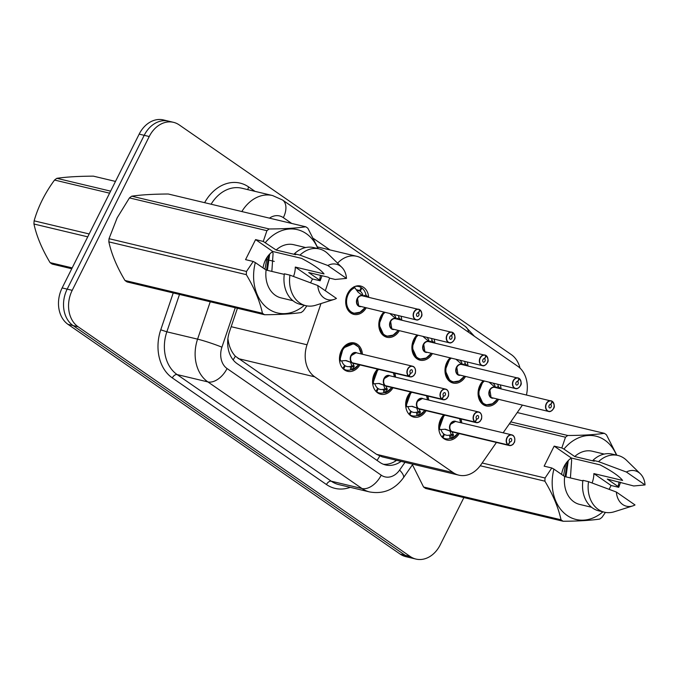 <?xml version="1.0" encoding="UTF-8"?>
<svg xmlns="http://www.w3.org/2000/svg" width="679" height="679" viewBox="0 0 679 679"><rect width="100%" height="100%" fill="white"/><g stroke="black" fill="none" stroke-linecap="round" stroke-linejoin="round"><path stroke-width="1.02" d="M426.098 410.685A14.582 11.314 -76.6 0 1 413.783 417.11A14.582 11.314 -76.6 0 1 407.604 396.315A14.582 11.314 -76.6 0 1 410.693 392.012M392.997 387.785A14.582 11.314 -76.6 0 1 380.681 394.219A14.582 11.314 -76.6 0 1 374.511 373.425A14.582 11.314 -76.6 0 1 377.6 369.113M359.904 364.895A14.582 11.314 -76.6 0 1 347.589 371.328A14.582 11.314 -76.6 0 1 341.41 350.534A14.582 11.314 -76.6 0 1 354.353 342.963A14.582 11.314 -76.6 0 1 362.442 354.26M459.191 433.575A14.582 11.314 -76.6 0 1 446.875 440A14.582 11.314 -76.6 0 1 440.696 419.215A14.582 11.314 -76.6 0 1 443.786 414.903M465.429 376.624A14.582 11.314 -76.6 0 1 453.114 383.058A14.582 11.314 -76.6 0 1 446.935 362.263A14.582 11.314 -76.6 0 1 450.024 357.952M432.336 353.734A14.582 11.314 -76.6 0 1 420.021 360.167A14.582 11.314 -76.6 0 1 413.842 339.373A14.582 11.314 -76.6 0 1 416.931 335.061M399.235 330.843A14.582 11.314 -76.6 0 1 386.92 337.268A14.582 11.314 -76.6 0 1 380.749 316.482A14.582 11.314 -76.6 0 1 383.839 312.17M366.142 307.952A14.582 11.314 -76.6 0 1 353.827 314.377A14.582 11.314 -76.6 0 1 347.648 293.583A14.582 11.314 -76.6 0 1 360.591 286.02A14.582 11.314 -76.6 0 1 368.68 297.317M498.522 399.515A14.582 11.314 -76.6 0 1 486.206 405.949A14.582 11.314 -76.6 0 1 480.028 385.154A14.582 11.314 -76.6 0 1 483.125 380.843M503.139 432.812L521.302 406.704A27.338 21.21 103.4 0 0 522.295 405.185M227.889 338.77L228.517 342.318C229.765 348.013 232.04 352.639 235.341 356.203L376.573 454.344L382.285 456.908M526.446 394.94A27.338 21.21 103.4 0 0 517.78 366.287L362.476 258.869A27.338 21.21 103.4 0 0 356.781 256.306A27.338 21.21 103.4 0 0 337.582 263.172M320.989 303.564L307.035 344.779A27.338 21.21 103.4 0 0 314.742 376.845L453.19 472.609A27.338 21.21 103.4 0 0 458.885 475.173A27.338 21.21 103.4 0 0 480.783 464.962L496.434 442.453M263.036 267.916A20.599 15.982 -76.6 0 1 265.523 259.955A20.599 15.982 -76.6 0 1 272.788 251.502L255.593 239.602L263.257 241.435L276.141 250.016L295.704 254.684L294.397 253.776L299.982 255.109L327.821 265.497A18.223 14.14 -76.6 0 1 341.766 267.271A18.223 14.14 -76.6 0 1 346.477 278.398L335.18 279.451L329.595 278.118L325.326 290.739M427.863 396.103A14.582 11.314 -76.6 0 1 428.627 400.05M394.762 373.212A14.582 11.314 -76.6 0 1 395.534 377.151M460.956 418.994A14.582 11.314 -76.6 0 1 461.728 422.941M467.194 362.051A14.582 11.314 -76.6 0 1 467.967 365.989M434.102 339.152A14.582 11.314 -76.6 0 1 434.866 343.099M401 316.261A14.582 11.314 -76.6 0 1 401.773 320.208M500.287 384.942A14.582 11.314 -76.6 0 1 501.06 388.88M463.884 497.58L440.204 544.872A27.338 21.21 -76.6 0 1 415.938 559.072A27.338 21.21 -76.6 0 1 410.243 556.508L78.093 326.76A27.338 21.21 -76.6 0 1 72.212 290.332L149.236 136.521L144.203 135.325A27.338 21.21 -76.6 0 1 168.468 121.134A27.338 21.21 -76.6 0 0 144.203 135.325L67.179 289.135L144.203 135.325L139.17 134.128A27.338 21.21 -76.6 0 1 163.435 119.928L173.493 122.33A27.338 21.21 -76.6 0 1 179.188 124.885L511.338 354.633A27.338 21.21 -76.6 0 1 520.012 368.111M78.093 326.76L73.069 325.564A27.338 21.21 -76.6 0 1 67.179 289.135A27.338 21.21 -76.6 0 0 73.069 325.564L405.219 555.312L73.069 325.564L68.036 324.367A27.338 21.21 -76.6 0 1 62.145 287.938L139.17 134.128M415.938 559.072L410.905 557.866A27.338 21.21 -76.6 0 1 405.219 555.312A27.338 21.21 -76.6 0 0 410.905 557.866L405.881 556.67A27.338 21.21 -76.6 0 1 400.186 554.115L68.036 324.367M149.236 136.521A27.338 21.21 -76.6 0 1 173.493 122.33M237.421 308.249L229.502 331.632A27.338 21.21 103.4 0 0 237.209 363.706L379.892 462.399A27.338 21.21 103.4 0 0 385.579 464.954A27.338 21.21 103.4 0 0 401.068 461.381M396.595 460.311A27.338 21.21 -76.6 0 1 383.38 464.266M553.436 408.614A5.466 4.244 -76.6 0 1 548.581 411.457A5.466 4.244 -76.6 0 1 546.264 403.657A5.466 4.244 -76.6 0 1 551.119 400.822A5.466 4.244 -76.6 0 1 552.095 401.23L552.137 401.416A5.288 4.099 103.4 0 0 546.493 403.767A5.288 4.099 103.4 0 0 547.63 410.812A5.288 4.099 103.4 0 0 553.427 408.563A5.288 4.099 103.4 0 0 552.434 401.628L550.813 404.599L549.905 404.378M552.12 401.238L494.77 387.378A5.466 4.244 103.4 0 0 489.915 390.221A5.466 4.244 103.4 0 0 491.095 397.504A5.466 4.244 103.4 0 0 492.233 398.021A5.466 4.244 -76.6 0 1 491.095 397.504L548.581 411.457C550.015 412.094 551.654 411.143 553.478 408.614C554.896 407.094 554.548 404.701 552.434 401.459L552.146 401.382M550.813 404.599A1.825 1.417 -76.6 0 1 549.54 407.935A1.825 1.417 -76.6 0 1 550.711 404.531L550.032 404.361M483.465 380.927A13.665 10.609 103.4 0 0 480.07 385.434A13.665 10.609 103.4 0 0 483.015 403.649A13.665 10.609 103.4 0 0 485.858 404.93A13.665 10.609 103.4 0 0 486.24 405.007M499.634 387.667L499.642 387.667A13.665 10.609 103.4 0 0 499.642 387.667L497.648 388.065M497.715 384.322A13.665 10.609 -76.6 0 1 498.369 386.546L499.082 387.531M489.924 390.221L491.095 397.504A5.466 4.244 -76.6 0 1 489.915 390.221M495.526 387.565A10.024 7.775 103.4 0 0 493.166 383.236M492.682 403.742L485.867 404.922L483.015 403.649L478.237 393.2L483.015 381.369M493.047 398.208A5.636 4.371 -76.6 0 1 488.973 391.919A5.636 4.371 -76.6 0 1 495.186 387.369L489.228 382.302M499.82 387.794L499.922 388.609A13.325 10.338 -76.6 0 0 499.803 387.87L499.379 388.481M550.711 404.531L552.137 401.416M552.434 401.628L552.434 401.459A5.466 4.244 -76.6 0 1 553.453 408.58M438.872 429.603L444.134 414.988A13.665 10.609 103.4 0 0 440.739 419.495A13.665 10.609 103.4 0 0 439.084 429.654L445.331 429.213L451.56 431.437L444.804 429.247M514.096 442.674A5.466 4.244 -76.6 0 1 509.25 445.509A5.466 4.244 -76.6 0 1 508.265 445.101L451.917 431.657L453.479 434.849L451.9 438.515A13.665 10.609 103.4 0 0 451.917 438.515L450.075 438.507A13.665 10.609 -76.6 0 1 445.407 438.719A13.665 10.609 -76.6 0 1 442.963 437.7L442.581 437.607M508.265 445.101L508.452 444.966A5.288 4.099 103.4 0 0 514.096 442.615A5.288 4.099 103.4 0 0 512.951 435.57A5.288 4.099 103.4 0 0 507.162 437.819A5.288 4.099 103.4 0 0 508.155 444.753L507.951 444.889A5.466 4.244 -76.6 0 1 506.933 437.717A5.466 4.244 -76.6 0 1 511.788 434.874L455.439 421.438L450.584 424.273A5.466 4.244 -76.5 0 1 455.439 421.438A5.466 4.244 103.4 0 0 450.584 424.273A5.466 4.244 103.4 0 0 451.611 431.454L451.56 431.437M507.951 444.889L451.611 431.454M508.155 444.753L509.776 441.783A1.825 1.417 -76.6 0 1 511.049 438.447A1.825 1.417 -76.6 0 1 509.878 441.859L509.751 441.825M441.036 429.484A10.024 7.775 103.4 0 0 443.888 434.025L442.139 437.149A13.665 10.609 -76.6 0 1 442.063 437.072M453.377 435.595L450.754 434.967L451.34 438.388M443.76 434.254L444.456 434.424A10.024 7.775 103.4 0 0 446.256 435.171A10.024 7.775 103.4 0 0 449.481 435.078L450.754 434.967M444.456 434.424L442.963 437.7M451.306 435.095L450.058 431.08M451.874 431.657L449.922 431.19M458.028 433.295A13.325 10.338 -76.5 0 1 452.273 438.294L451.9 438.515M509.878 441.859L508.452 444.966M452.537 431.674L451.925 431.657A5.466 4.244 -76.5 0 1 451.917 431.657A5.466 4.244 103.4 0 0 452.901 432.073L509.25 445.509C514.011 445.093 513.299 443.455 514.147 442.674C514.877 442.784 515.836 435.68 511.788 434.874A5.466 4.244 -76.6 0 1 514.122 442.64M520.335 385.723A5.466 4.244 -76.6 0 1 515.488 388.566A5.466 4.244 -76.6 0 1 513.171 380.766A5.466 4.244 -76.6 0 1 518.026 377.923A5.466 4.244 -76.6 0 1 519.002 378.339L519.036 378.526A5.288 4.099 103.4 0 0 513.4 380.877A5.288 4.099 103.4 0 0 514.538 387.921A5.288 4.099 103.4 0 0 520.335 385.672A5.288 4.099 103.4 0 0 519.342 378.738L517.721 381.708L516.812 381.488M519.019 378.347L461.678 364.487A5.466 4.244 103.4 0 0 456.823 367.331A5.466 4.244 103.4 0 0 458.002 374.613A5.466 4.244 103.4 0 0 459.14 375.122A5.466 4.244 -76.6 0 1 458.002 374.613L515.488 388.566C516.923 389.194 518.552 388.252 520.386 385.723C521.803 384.195 521.455 381.81 519.342 378.559L519.053 378.492M517.721 381.708A1.825 1.417 -76.6 0 1 516.439 385.044A1.825 1.417 -76.6 0 1 517.619 381.632L516.94 381.471M450.372 358.037A13.665 10.609 103.4 0 0 446.977 362.544A13.665 10.609 103.4 0 0 449.914 380.758A13.665 10.609 103.4 0 0 452.766 382.039A13.665 10.609 103.4 0 0 453.139 382.116M466.541 364.776L464.555 365.175M464.614 361.432A13.665 10.609 -76.6 0 1 465.276 363.655L465.989 364.64M456.823 367.331L458.002 374.613A5.466 4.244 -76.6 0 1 456.823 367.331M462.424 364.665A10.024 7.775 103.4 0 0 460.065 360.345M459.59 380.851L452.766 382.031L449.914 380.758L445.144 370.31L449.914 358.47M459.955 375.317A5.636 4.371 -76.6 0 1 455.872 369.02A5.636 4.371 -76.6 0 1 462.085 364.479L456.127 359.412M466.728 364.903L466.829 365.718A13.325 10.338 -76.6 0 0 466.702 364.979L466.286 365.591M517.619 381.632L519.036 378.526M487.242 362.832A5.466 4.244 -76.6 0 1 482.387 365.667A5.466 4.244 -76.6 0 1 480.07 357.875A5.466 4.244 -76.6 0 1 484.925 355.032A5.466 4.244 -76.6 0 1 485.909 355.44L485.943 355.635A5.288 4.099 103.4 0 0 480.308 357.986A5.288 4.099 103.4 0 0 481.445 365.022A5.288 4.099 103.4 0 0 487.233 362.773A5.288 4.099 103.4 0 0 486.249 355.838L484.628 358.818L483.711 358.597M485.926 355.448L428.576 341.596A5.466 4.244 103.4 0 0 423.73 344.44A5.466 4.244 103.4 0 0 424.901 351.722A5.466 4.244 103.4 0 0 426.047 352.231A5.466 4.244 -76.6 0 1 424.901 351.722L482.387 365.667C483.83 366.304 485.46 365.361 487.284 362.832C488.702 361.304 488.354 358.919 486.249 355.669L485.96 355.592M484.628 358.818A1.825 1.417 -76.6 0 1 483.346 362.153A1.825 1.417 -76.6 0 1 484.517 358.741L483.838 358.58M417.271 335.146A13.665 10.609 103.4 0 0 413.876 339.653A13.665 10.609 103.4 0 0 416.821 357.867A13.665 10.609 103.4 0 0 419.673 359.14A13.665 10.609 103.4 0 0 420.046 359.225M433.448 341.885L431.462 342.284M431.521 338.541A13.665 10.609 -76.6 0 1 432.183 340.765L432.896 341.749M423.73 344.44L424.901 351.722A5.466 4.244 -76.6 0 1 423.73 344.44M429.332 341.775A10.024 7.775 103.4 0 0 426.972 337.455M426.488 357.96L419.673 359.14L416.821 357.867L412.051 347.419L416.821 335.579M426.862 352.426A5.636 4.371 -76.6 0 1 422.779 346.129A5.636 4.371 -76.6 0 1 428.992 341.588L423.034 336.512M433.703 342.819A13.325 10.338 -76.6 0 0 433.609 342.08L433.194 342.7M484.517 358.741L485.943 355.635M453.173 332.803A5.466 4.244 -76.6 0 1 454.166 339.907A5.466 4.244 -76.6 0 1 449.294 342.776A5.466 4.244 -76.6 0 1 446.977 334.985A5.466 4.244 -76.6 0 1 451.832 332.141A5.466 4.244 -76.6 0 1 452.808 332.549L452.851 332.744A5.288 4.099 103.4 0 0 447.206 335.087A5.288 4.099 103.4 0 0 448.352 342.131A5.288 4.099 103.4 0 0 454.141 339.882A5.288 4.099 103.4 0 0 453.148 332.948L451.527 335.927L450.618 335.706M452.834 332.557L395.484 318.706A5.466 4.244 103.4 0 0 390.629 321.54A5.466 4.244 103.4 0 0 391.808 328.831A5.466 4.244 103.4 0 0 392.946 329.34A5.466 4.244 -76.6 0 1 391.808 328.831L449.294 342.776C450.729 343.413 452.367 342.471 454.192 339.941C455.609 338.414 455.261 336.029 453.148 332.778L452.859 332.702M451.527 335.927A1.825 1.417 -76.6 0 1 450.253 339.262A1.825 1.417 -76.6 0 1 451.425 335.85L450.746 335.689M384.178 312.247A13.665 10.609 103.4 0 0 380.783 316.762A13.665 10.609 103.4 0 0 383.728 334.976A13.665 10.609 103.4 0 0 386.572 336.249A13.665 10.609 103.4 0 0 386.954 336.334M400.347 318.994L400.355 318.986A13.665 10.609 103.4 0 0 400.355 318.986L398.369 319.393M398.429 315.65A13.665 10.609 -76.6 0 1 399.091 317.874L399.804 318.858M390.637 321.54L391.808 328.831A5.466 4.244 -76.6 0 1 390.629 321.54M396.239 318.884A10.024 7.775 103.4 0 0 393.879 314.564M393.396 335.07L386.58 336.249L383.728 334.976L378.958 324.528L383.728 312.688M393.761 329.536A5.636 4.371 -76.6 0 1 389.687 323.238A5.636 4.371 -76.6 0 1 395.899 318.697L389.941 313.622M400.61 319.928A13.325 10.338 -76.6 0 0 400.517 319.189L400.101 319.809M451.425 335.85L452.851 332.744M421.048 317.051A5.466 4.244 -76.6 0 1 416.202 319.885A5.466 4.244 -76.6 0 1 413.884 312.085A5.466 4.244 -76.6 0 1 418.739 309.251A5.466 4.244 -76.6 0 1 419.715 309.658L419.749 309.845A5.288 4.099 103.4 0 0 414.114 312.196A5.288 4.099 103.4 0 0 415.251 319.24A5.288 4.099 103.4 0 0 421.048 316.991A5.288 4.099 103.4 0 0 420.055 310.057L418.434 313.027L417.526 312.815M419.741 309.666L362.391 295.815A5.466 4.244 103.4 0 0 357.536 298.65A5.466 4.244 103.4 0 0 358.716 305.94A5.466 4.244 103.4 0 0 359.853 306.45A5.466 4.244 -76.6 0 1 358.716 305.94L416.202 319.885C417.636 320.522 419.266 319.571 421.099 317.051C422.516 315.523 422.168 313.138 420.055 309.887L419.766 309.811M418.434 313.027A1.825 1.417 -76.6 0 1 417.161 316.372A1.825 1.417 -76.6 0 1 418.332 312.96L417.653 312.798M360.303 312.17L353.479 313.35L350.636 312.077C342.751 307.358 345.339 290.306 354.446 287.242L354.446 287.234A13.665 10.609 103.4 0 0 347.69 293.863A13.665 10.609 103.4 0 0 350.636 312.077A13.665 10.609 103.4 0 0 353.479 313.358A13.665 10.609 103.4 0 0 353.852 313.443M367.254 296.103L367.263 296.095A13.665 10.609 103.4 0 0 367.263 296.095L365.268 296.502M363.223 296.01L365.989 294.975A13.665 10.609 -76.6 0 0 361.932 288.066L361.007 287.845M365.989 294.975L366.702 295.968M356.399 290.018L359.649 290.799A10.024 7.775 103.4 0 0 357.858 290.052A10.024 7.775 103.4 0 0 356.314 289.882M357.536 298.65L358.716 305.94A5.466 4.244 -76.6 0 1 357.536 298.65M363.138 295.993A10.024 7.775 103.4 0 0 360.226 291.189L356.594 290.323M359.649 290.799L361.152 287.523A13.665 10.609 -76.6 0 0 358.699 286.504L356.551 285.986M361.932 288.066L360.226 291.189M354.446 287.234L354.039 286.708M354.973 286.462A13.665 10.609 -76.6 0 1 358.699 286.504M360.668 306.645A5.636 4.371 -76.6 0 1 356.585 300.347A5.636 4.371 -76.6 0 1 362.798 295.806L358.02 292.131L354.446 287.242M367.517 297.037A13.325 10.338 -76.6 0 0 367.424 296.299L366.999 296.91M418.332 312.96L419.749 309.845M405.779 406.713L411.041 392.089A13.665 10.609 103.4 0 0 407.638 396.595A13.665 10.609 103.4 0 0 405.991 406.763L412.238 406.322L418.468 408.546L411.712 406.356M481.004 419.783A5.466 4.244 -76.6 0 1 476.149 422.618A5.466 4.244 -76.6 0 1 475.173 422.211L418.824 408.766L420.377 411.958L418.799 415.616A13.665 10.609 103.4 0 0 418.824 415.624L416.974 415.616A13.665 10.609 -76.6 0 1 412.314 415.828A13.665 10.609 -76.6 0 1 409.861 414.81L409.488 414.716M475.173 422.211L475.359 422.075A5.288 4.099 103.4 0 0 480.995 419.724A5.288 4.099 103.4 0 0 479.858 412.679A5.288 4.099 103.4 0 0 474.069 414.928A5.288 4.099 103.4 0 0 475.054 421.863L474.859 421.998A5.466 4.244 -76.6 0 1 473.84 414.818A5.466 4.244 -76.6 0 1 478.687 411.983L422.338 398.548L417.492 401.382A5.466 4.244 -76.5 0 1 422.346 398.548A5.466 4.244 103.4 0 0 417.492 401.382A5.466 4.244 103.4 0 0 418.51 408.554L418.468 408.546M474.859 421.998L418.51 408.554M475.054 421.863L476.675 418.892A1.825 1.417 -76.6 0 1 477.957 415.556A1.825 1.417 -76.6 0 1 476.785 418.968L476.658 418.935M420.284 412.705L417.661 412.077L418.247 415.497M410.659 411.364L411.364 411.533A10.024 7.775 103.4 0 0 413.155 412.28A10.024 7.775 103.4 0 0 416.388 412.187L417.661 412.077M407.943 406.594A10.024 7.775 103.4 0 0 410.787 411.135L409.081 414.266M411.364 411.533L409.861 414.81M418.782 408.766L416.965 408.189M424.935 410.405A13.325 10.338 -76.5 0 1 419.172 415.404L418.799 415.616M418.213 412.195L416.83 408.3M476.785 418.968L475.359 422.075M419.435 408.775L418.824 408.766A5.466 4.244 103.4 0 0 419.809 409.182L476.149 422.618C480.91 422.194 480.206 420.564 481.046 419.783C481.784 419.894 482.735 412.79 478.687 411.983A5.466 4.244 -76.6 0 1 481.021 419.741M372.686 383.822L377.94 369.198A13.665 10.609 103.4 0 0 374.545 373.705A13.665 10.609 103.4 0 0 372.89 383.873L379.145 383.431L385.375 385.655L378.61 383.465M447.911 396.892A5.466 4.244 -76.6 0 1 443.056 399.727A5.466 4.244 -76.6 0 1 442.08 399.32L385.68 385.867L387.285 389.067L385.706 392.725A13.665 10.609 103.4 0 0 385.723 392.734L383.881 392.725A13.665 10.609 -76.6 0 1 379.221 392.937A13.665 10.609 -76.6 0 1 376.769 391.91L376.395 391.825M442.08 399.32L442.267 399.184A5.288 4.099 103.4 0 0 447.902 396.833A5.288 4.099 103.4 0 0 446.765 389.788A5.288 4.099 103.4 0 0 440.968 392.038A5.288 4.099 103.4 0 0 441.961 398.972L441.766 399.099A5.466 4.244 -76.6 0 1 440.739 391.927A5.466 4.244 -76.6 0 1 445.594 389.092L389.245 375.657L384.399 378.492A5.466 4.244 -76.5 0 1 389.245 375.657A5.466 4.244 103.4 0 0 384.39 378.492A5.466 4.244 103.4 0 0 385.417 385.664L385.375 385.655M441.766 399.099L385.417 385.664M441.961 398.972L443.582 396.001A1.825 1.417 -76.6 0 1 444.855 392.666A1.825 1.417 -76.6 0 1 443.684 396.069L443.557 396.044M387.191 389.805L384.56 389.186L385.146 392.606M377.566 388.473L378.262 388.643A10.024 7.775 103.4 0 0 380.062 389.39A10.024 7.775 103.4 0 0 383.296 389.296L384.56 389.186M374.842 383.703A10.024 7.775 103.4 0 0 377.694 388.244L375.988 391.376M378.262 388.643L376.769 391.91M385.68 385.867L383.873 385.299M391.842 387.514A13.325 10.338 -76.5 0 1 386.079 392.513L385.706 392.725M385.112 389.305L383.737 385.409M443.684 396.069L442.267 399.184M386.343 385.884L385.731 385.876A5.466 4.244 103.4 0 0 386.707 386.292L443.056 399.727C447.817 399.303 447.105 397.673 447.953 396.884C448.692 397.003 449.642 389.899 445.594 389.092A5.466 4.244 -76.6 0 1 447.928 396.85M353.886 343.795A13.665 10.609 103.4 0 0 353.581 343.718A13.665 10.609 103.4 0 0 341.452 350.814A13.665 10.609 103.4 0 0 339.797 360.982L346.044 360.541L352.274 362.764L345.518 360.574M353.25 362.993L352.588 362.976L354.192 366.168L352.613 369.834A13.665 10.609 103.4 0 0 352.63 369.834L350.788 369.834A13.665 10.609 -76.6 0 1 346.12 370.038A13.665 10.609 -76.6 0 1 343.676 369.02L343.294 368.935M414.818 373.993A5.466 4.244 -76.6 0 1 409.963 376.837C414.725 376.412 414.012 374.774 414.861 373.993C415.59 374.112 416.55 367.008 412.501 366.202A5.466 4.244 -76.6 0 1 414.835 373.959A5.288 4.099 103.4 0 0 413.672 366.898A5.288 4.099 103.4 0 0 407.875 369.147A5.288 4.099 103.4 0 0 408.868 376.081L408.665 376.208A5.466 4.244 -76.6 0 1 407.646 369.036A5.466 4.244 -76.6 0 1 412.501 366.202L356.152 352.757L351.298 355.601A5.466 4.244 -76.5 0 1 356.152 352.757A5.466 4.244 103.4 0 0 351.298 355.601A5.466 4.244 103.4 0 0 352.325 362.773L352.274 362.764M352.63 362.985L352.63 362.985A5.466 4.244 -76.5 0 0 352.639 362.985L352.639 362.993A5.466 4.244 103.4 0 0 353.615 363.401L409.963 376.837A5.466 4.244 -76.6 0 1 408.979 376.429L409.165 376.293A5.288 4.099 103.4 0 0 414.81 373.942M408.665 376.208L352.325 362.773M408.868 376.081L410.489 373.111A1.825 1.417 -76.6 0 1 411.763 369.775A1.825 1.417 -76.6 0 1 410.591 373.178L410.464 373.153M356.433 345L353.589 343.727L343.234 348.021L339.585 360.931M354.09 366.915L351.467 366.287L352.053 369.716M344.474 365.582L345.17 365.752A10.024 7.775 103.4 0 0 346.969 366.499A10.024 7.775 103.4 0 0 350.194 366.405L351.467 366.287M341.749 360.812A10.024 7.775 103.4 0 0 344.601 365.353L342.887 368.485M345.17 365.752L343.676 369.02M352.588 362.976L350.771 362.408M358.741 364.623A13.325 10.338 -76.5 0 1 352.987 369.622L352.613 369.834M352.019 366.414L350.636 362.51M408.979 376.429L352.639 362.993M410.591 373.178L409.165 376.293M71.753 268.748L52.19 264.08A49.202 38.185 -76.6 0 1 51.12 263.376A49.202 38.185 -76.6 0 1 50.076 262.62L72.186 267.891M87.735 236.835L33.95 224.011C36.598 236.182 41.971 249.049 50.076 262.62M33.95 224.011A49.202 38.185 -76.6 0 1 34.12 220.828L89.178 233.958M109.599 193.175L54.541 180.045C45.009 193.023 38.202 206.62 34.12 220.828M54.541 180.045A49.202 38.185 -76.6 0 1 56.832 178.322L110.618 191.147M115.489 181.42L93.379 176.15C78.543 176.217 66.355 176.947 56.832 178.322M561.609 474.443A20.599 15.982 -76.6 0 1 564.096 466.481A20.599 15.982 -76.6 0 1 571.37 458.028L554.166 446.128L561.83 447.953L565.488 437.217A49.202 38.185 -76.6 0 1 567.78 435.494C582.616 435.417 594.796 434.687 604.327 433.321A49.202 38.185 -76.6 0 1 606.44 434.781L616.821 455.202M563.536 475.775L565.7 463.74M565.098 476.666L567.177 461.779M561.83 447.953L563.935 449.091A42.828 33.237 -76.6 0 1 616.43 455.108M619.061 481.886A42.828 33.237 -76.6 0 1 618.068 486.529L618.73 487.318L620.581 482.243M563.935 449.091L574.714 456.543L594.278 461.202L592.971 460.303L598.564 461.635L626.394 472.024A18.223 14.14 -76.6 0 1 640.348 473.798A18.223 14.14 -76.6 0 1 645.05 484.925L633.753 485.977L607.298 479.077L618.068 486.529M574.714 456.543A27.338 21.21 -76.6 0 1 592.334 451.229L604.234 454.073M592.971 460.303A29.155 22.628 -76.6 0 1 612.322 454.124L617.907 455.456A29.155 22.628 -76.6 0 1 626.564 460.32L640.348 473.798M598.564 461.635A29.155 22.628 -76.6 0 1 617.907 455.456M645.05 484.925L626.394 472.024M609.156 489.313L611.066 485.485L593.87 473.594L622.609 480.443C619.358 476.268 611.855 471.082 600.109 464.877L571.37 458.028M605.43 512.399L601.967 517.356A49.202 38.185 -76.6 0 1 599.684 519.079C590.255 520.445 578.075 521.166 563.137 521.251L425.674 488.464A49.202 38.185 -76.6 0 1 423.56 487.004L561.024 519.791C558.376 507.62 553.003 494.753 544.898 481.182L480.214 465.752M412.45 464.776L423.56 487.004M604.327 433.321L517.237 412.552M510.744 421.888L567.78 435.494M565.488 437.217L509.386 423.832M482.149 462.993L545.067 477.999L551.798 467.984L553.911 469.113A42.828 33.237 -76.6 0 0 564.605 513.502A42.828 33.237 -76.6 0 0 602.901 511.83M544.898 481.182A49.202 38.185 -76.6 0 1 545.067 477.999M563.137 521.251A49.202 38.185 -76.6 0 1 561.024 519.791M582.862 480.902L564.682 476.565L553.911 469.113M591.553 507.255L579.645 504.412A27.338 21.21 -76.6 0 1 564.682 476.565M598.793 510.854A29.155 22.628 -76.6 0 1 582.938 480.333L588.532 481.666A29.155 22.628 -76.6 0 0 604.378 512.187L598.793 510.854M632.684 505.94A18.223 14.14 -76.6 0 1 616.371 492.046L635.018 504.955A18.223 14.14 -76.6 0 1 632.684 505.94L614.3 511.754A29.155 22.628 -76.6 0 1 604.378 512.187M616.371 492.046L588.532 481.666M570.419 477.94L571.659 459.912L570.98 458.283M593.87 473.594A20.599 15.982 -76.6 0 1 592.08 482.973M565.938 476.87L568.272 460.583M567.534 465.76L567.491 461.423M611.066 485.485L618.73 487.318M554.166 446.128L544.142 466.159L551.798 467.984M264.954 269.249L267.127 257.214M266.524 270.14L268.604 255.262M263.257 241.435L266.915 230.69L129.451 197.903L117.178 217.806L109.03 238.685L246.494 271.473L253.225 261.457L255.329 262.586A42.828 33.237 -76.6 0 0 266.024 306.976A42.828 33.237 -76.6 0 0 304.328 305.304M129.451 197.903A49.202 38.185 -76.6 0 1 131.734 196.18L269.198 228.967C284.043 228.891 296.222 228.161 305.745 226.794A49.202 38.185 -76.6 0 1 307.867 228.254L318.239 248.675M305.745 226.794L168.282 194.007C153.446 194.084 141.266 194.805 131.734 196.18M265.362 242.564A42.828 33.237 -76.6 0 1 317.857 248.582M320.48 275.36A42.828 33.237 -76.6 0 1 319.495 280.003L320.157 280.792L322.007 275.725M266.915 230.69A49.202 38.185 -76.6 0 1 269.198 228.967M329.595 278.118L328.288 277.219L308.724 272.551L319.495 280.003M276.141 250.016A27.338 21.21 -76.6 0 1 293.752 244.712L305.66 247.546M294.397 253.776A29.155 22.628 -76.6 0 1 313.74 247.597L319.334 248.93A29.155 22.628 -76.6 0 1 327.991 253.793L341.766 267.271M299.982 255.109A29.155 22.628 -76.6 0 1 319.334 248.93M346.477 278.398L327.821 265.497M310.583 282.787L312.493 278.967L295.297 267.068L324.036 273.926C320.785 269.741 313.282 264.555 301.535 258.359L272.788 251.502M306.857 305.873L303.394 310.829A49.202 38.185 -76.6 0 1 301.111 312.552C291.681 313.919 279.502 314.64 264.564 314.725L127.092 281.946A49.202 38.185 -76.6 0 1 124.978 280.478L262.45 313.265C259.802 301.094 254.421 288.227 246.324 274.656L108.852 241.877C111.5 254.048 116.873 266.915 124.978 280.478M108.852 241.877A49.202 38.185 -76.6 0 1 109.03 238.685M246.324 274.656A49.202 38.185 -76.6 0 1 246.494 271.473M264.564 314.725A49.202 38.185 -76.6 0 1 262.45 313.265M284.289 274.375L266.109 270.038L255.329 262.586M292.98 300.729L281.072 297.886A27.338 21.21 -76.6 0 1 266.109 270.038M300.211 304.328A29.155 22.628 -76.6 0 1 284.365 273.807L289.958 275.139A29.155 22.628 -76.6 0 0 305.805 305.66L300.211 304.328M334.102 299.422A18.223 14.14 -76.6 0 1 317.789 285.528L336.445 298.429A18.223 14.14 -76.6 0 1 334.102 299.422L315.718 305.227A29.155 22.628 -76.6 0 1 305.805 305.66M317.789 285.528L289.958 275.139M271.846 271.413L273.085 253.386L272.406 251.765M295.297 267.068A20.599 15.982 -76.6 0 1 293.506 276.446M267.365 270.344L269.699 254.056M268.952 259.234L268.918 254.905M312.493 278.967L320.157 280.792M255.593 239.602L245.56 259.633L253.225 261.457M377.015 460.404A27.338 16.508 -55.3 0 0 379.705 456.059M395.127 459.963A27.338 7.775 34.8 0 1 395.501 461.066M233.126 359.862A27.338 16.508 -55.3 0 0 235.341 356.203M227.66 341.995A27.338 2.045 18.7 0 1 228.517 342.318M376.573 454.344L453.19 472.609M238.125 358.58L314.742 376.845M231.174 326.692L307.035 344.779M265.82 259.386L267.161 259.709M269.775 260.337L274.265 261.407M400.186 554.115L410.243 556.508M62.145 287.938L72.212 290.332M474.502 336.36L465.327 326.438A18.223 11 124.7 0 1 468.578 332.26M204.625 202.673A41.003 31.82 -76.6 0 1 248.65 186.954L255.015 191.359M350.237 487.327A41.003 31.82 -76.6 0 1 326.463 484.534L172.313 377.914A41.003 31.82 -76.6 0 1 160.753 329.807L173.23 292.946M369.597 491.936A36.445 28.289 -76.6 0 1 362.009 488.532L331.259 481.199A36.445 28.289 103.4 0 0 338.855 484.611L369.597 491.936C383.397 494.363 394.66 489.652 403.385 477.812L412.857 464.19M241.843 211.551A36.445 28.289 -76.6 0 1 272.593 195.552L241.843 188.219A36.445 28.289 103.4 0 0 211.101 204.218M235.273 307.74L221.923 347.173A18.223 14.14 103.4 0 0 227.058 368.544L381.208 475.173A18.223 11 124.7 0 1 362.009 488.532L207.859 381.904A36.445 28.289 -76.6 0 1 197.581 339.144L166.839 331.819A36.445 28.289 103.4 0 0 177.109 374.57L331.259 481.199A4.558 2.75 -55.3 0 0 326.463 484.534M221.923 347.173A18.223 1.358 18.7 0 0 197.581 339.144L210.235 301.773M179.494 294.44L166.839 331.819L160.753 329.807M227.058 368.544A18.223 11 124.7 0 1 207.859 381.904L177.109 374.57A4.558 2.75 -55.3 0 0 172.313 377.914M381.208 475.173A18.223 14.14 103.4 0 0 399.608 470.072L404.998 462.323M329.994 249.923L313.554 238.541M291.724 223.45L283.338 217.645A18.223 14.14 103.4 0 0 269.478 218.137M248.65 186.954A4.558 2.75 -55.3 0 0 248.013 189.687M399.608 470.072A18.223 5.186 34.8 0 1 403.385 477.812M465.327 326.438L282.523 199.991A18.223 11 124.7 0 1 283.338 217.645M497.368 399.244A13.325 10.338 -76.6 0 1 481.309 401.187A13.325 10.338 -76.6 0 1 484.246 381.114M495.602 387.582L498.369 386.546M450.949 431.216A5.636 4.371 -76.5 0 1 450.389 423.9A5.636 4.371 -76.5 0 1 456.254 421.634M453.699 432.26A5.636 4.371 -76.5 0 1 452.044 431.98M439.78 429.654A13.325 10.338 -76.5 0 1 444.915 415.166M459.581 418.671A13.325 10.338 -76.5 0 1 460.574 422.661M453.479 434.849L451.45 434.365M450.075 438.507L449.481 435.078M439.644 429.671L438.914 429.943M519.359 378.585A5.466 4.244 -76.6 0 1 520.36 385.689M464.275 376.353A13.325 10.338 -76.6 0 1 448.216 378.296A13.325 10.338 -76.6 0 1 451.153 358.223M462.509 364.691L465.276 363.655M486.266 355.694A5.466 4.244 -76.6 0 1 487.259 362.798M431.173 353.453A13.325 10.338 -76.6 0 1 415.115 355.406A13.325 10.338 -76.6 0 1 418.06 335.333M429.417 341.8L432.183 340.765M398.081 330.563A13.325 10.338 -76.6 0 1 382.022 332.515A13.325 10.338 -76.6 0 1 384.959 312.433M396.315 318.901L399.091 317.874M420.072 309.913A5.466 4.244 -76.6 0 1 421.073 317.008M350.211 312.578L353.479 313.358L359.522 312.679L365.013 307.68A13.325 10.338 -76.6 0 1 347.988 308.071A13.325 10.338 -76.6 0 1 354.93 287.658M417.848 408.325A5.636 4.371 -76.5 0 1 417.296 401.009A5.636 4.371 -76.5 0 1 423.161 398.743M420.607 409.369A5.636 4.371 -76.5 0 1 418.951 409.089M406.687 406.763A13.325 10.338 -76.5 0 1 411.813 392.275M426.488 395.772A13.325 10.338 -76.5 0 1 427.481 399.77M420.377 411.958L418.349 411.474M416.974 415.616L416.388 412.187M406.551 406.78L405.821 407.052M384.755 385.434A5.636 4.371 -76.5 0 1 384.195 378.118A5.636 4.371 -76.5 0 1 390.06 375.852M387.505 386.478A5.636 4.371 -76.5 0 1 385.859 386.198M373.586 383.873A13.325 10.338 -76.5 0 1 378.721 369.384M393.396 372.881A13.325 10.338 -76.5 0 1 394.38 376.879M387.285 389.067L385.256 388.583M383.881 392.725L383.296 389.296M373.458 383.89L372.729 384.161M351.663 362.544A5.636 4.371 -76.5 0 1 351.102 355.219A5.636 4.371 -76.5 0 1 356.967 352.953M354.413 363.588A5.636 4.371 -76.5 0 1 352.757 363.299M340.493 360.982A13.325 10.338 -76.5 0 1 349.235 344.406A13.325 10.338 -76.5 0 1 361.287 353.988M354.192 366.168L352.163 365.684M350.788 369.834L350.194 366.405M340.357 360.999L339.636 361.27M382.285 456.899L458.885 475.173M317.517 246.944L356.781 256.306M282.523 199.991L272.593 195.552M497.393 399.252L491.902 404.251L485.867 404.93L482.591 404.149M445.407 438.719L443.26 438.201M459.649 418.68L460.6 422.669M458.062 433.304L452.087 438.498M464.3 376.353L458.8 381.352L452.766 382.039L449.498 381.258M431.207 353.462L425.708 358.461L419.673 359.14L416.397 358.368M433.737 342.827L433.635 342.012M398.106 330.571L392.615 335.57L386.58 336.249L383.304 335.468M400.635 319.936L400.534 319.122M367.543 297.046L367.441 296.222M412.314 415.828L410.158 415.31M426.556 395.789L427.507 399.778M424.961 410.413L418.985 415.607M379.221 392.937L377.066 392.42M393.464 372.898L394.414 376.887M391.868 387.522L385.893 392.717M361.321 353.997L358.665 347.054L353.589 343.718L350.313 342.937M346.12 370.038L343.973 369.529M358.775 364.631L352.8 369.826"/></g></svg>
